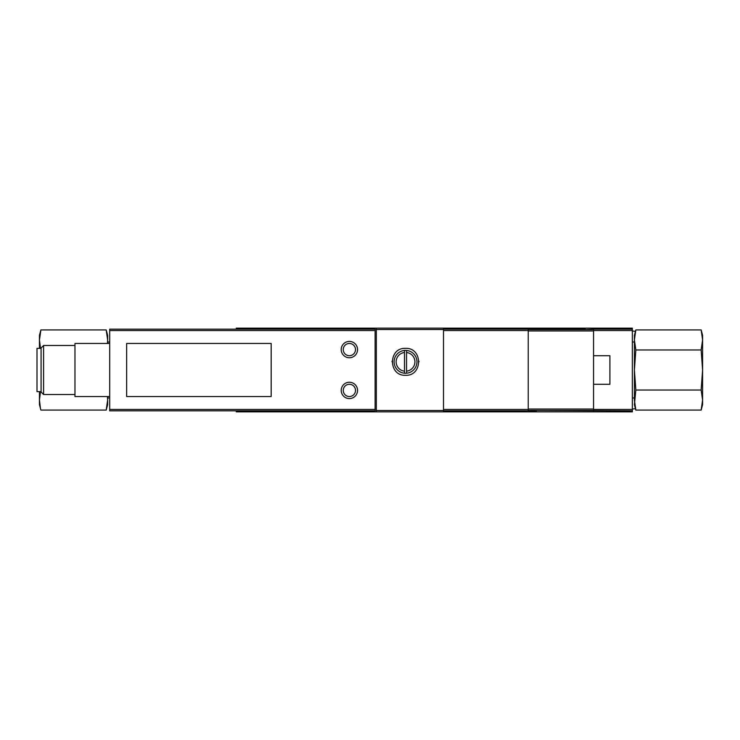 <?xml version="1.0" encoding="UTF-8"?>
<svg xmlns="http://www.w3.org/2000/svg" width="740" height="740" viewBox="0 0 740 740"><rect width="100%" height="100%" fill="white"/><g stroke="black" fill="none" stroke-linecap="round" stroke-linejoin="round"><path stroke-width="1.11" d="M404.503 371.166L404.503 350.446A11.433 11.433 0 0 0 404.503 373.219L404.503 371.166L404.503 373.219A11.433 11.433 0 0 0 416.962 361.832A11.433 11.433 0 0 0 406.547 350.446L406.547 352.499L406.547 350.446A11.433 11.433 0 0 0 404.503 350.446L404.503 352.499A9.389 9.389 0 0 0 404.503 371.166M406.547 371.166L406.547 352.499A9.389 9.389 0 0 1 406.547 371.166L406.547 373.219L406.547 371.166M443.5 328.144L443.5 411.856L632.358 411.856L632.358 328.144L376.327 328.144L376.327 411.856L236.273 411.856L236.273 410.829M405.529 375.31C422.929 376.068 422.873 347.55 405.529 348.355C388.195 347.522 388.093 376.059 405.529 375.31L405.529 375.31M271.182 343.462L126.633 343.462L126.633 396.538L271.182 396.538L271.182 343.462M375.106 409.451L375.106 329.171L109.687 329.171L109.687 410.829L375.106 410.829L375.106 409.451L109.687 409.451M632.358 410.829L536.398 410.423M528.231 410.829L528.231 329.171L443.5 329.171L443.5 410.829L536.398 410.829M585.396 329.578L593.563 329.171L593.563 410.829M585.396 329.171L528.231 329.171M236.273 329.171L236.273 328.144L376.327 328.144M443.5 411.856L376.327 411.856M109.687 396.538L74.971 396.538L74.971 343.462L109.687 343.462M41.079 348.355L37 348.355L37 391.645L41.079 391.645M43.586 394.503L43.586 345.497L41.079 348.004L41.079 391.996L43.586 394.503L74.971 394.503M43.586 345.497L74.971 345.497M632.358 329.171L593.563 329.171M593.563 410.423L528.231 410.423M593.563 329.578L528.231 329.578M593.563 355.709L609.899 355.709L609.899 384.291L593.563 384.291M349.382 398.582A8.168 8.168 0 0 0 356.449 386.336A8.168 8.168 0 0 0 342.305 386.336A8.168 8.168 0 0 0 349.382 398.582A8.168 8.168 0 0 0 356.449 386.336A8.168 8.168 0 0 0 342.305 386.336A8.168 8.168 0 0 0 349.382 398.582M349.382 357.753A8.168 8.168 0 0 0 356.449 345.497A8.168 8.168 0 0 0 342.305 345.497A8.168 8.168 0 0 0 349.382 357.753A8.168 8.168 0 0 0 356.449 345.497A8.168 8.168 0 0 0 342.305 345.497A8.168 8.168 0 0 0 349.382 357.753M418.997 361.805A13.477 13.477 0 0 0 418.988 361.305M392.061 361.24A13.477 13.477 0 0 0 392.052 361.786M40.395 408.073L39.451 400.062L39.451 404.706L40.885 410.08L106.199 410.08L107.392 404.068M39.451 391.645L39.451 400.062L40.45 391.821M40.487 348.355L39.451 339.938L39.451 348.355M40.885 329.92L39.451 335.294L39.451 339.938L40.885 329.92L106.199 329.92L107.642 339.938L106.199 329.92L107.642 335.294L107.642 343.462M107.642 339.938L107.448 343.462M107.642 396.538L107.642 404.706L106.199 410.08L107.642 400.062L107.448 396.538M107.642 342.028L109.687 342.028M701.15 410.08L702.593 404.706L702.593 400.062L701.15 410.08L635.836 410.08L634.402 400.062L635.836 410.08L634.402 404.706L635.836 390.036L634.402 370L635.836 349.964L634.402 339.938L635.836 329.92L634.652 335.932M702.593 339.938L702.593 335.294L701.15 329.92L702.593 339.938L701.15 349.964L702.593 370L702.593 339.938M701.649 331.927L701.15 329.92L635.836 329.92L634.402 335.294L634.402 400.062M702.593 400.062L702.593 370L701.15 390.036L702.593 400.062M634.402 342.028L632.358 342.028M635.836 349.964L701.15 349.964M635.836 390.036L701.15 390.036M702.593 337.588L702.593 402.412M443.5 329.513L376.327 329.513M443.5 410.487L376.327 410.487M375.106 330.549L109.687 330.549M632.358 409.451L593.563 409.451M632.358 330.549L593.563 330.549M528.231 330.549L443.5 330.549M528.231 409.451L443.5 409.451M593.563 409.044L528.231 409.044M593.563 330.956L528.231 330.956M349.382 396.538A6.124 6.124 0 0 0 354.682 387.353A6.124 6.124 0 0 0 344.072 387.353A6.124 6.124 0 0 0 349.382 396.538M349.382 355.709A6.124 6.124 0 0 0 354.682 346.524A6.124 6.124 0 0 0 344.072 346.524A6.124 6.124 0 0 0 349.382 355.709M107.642 397.972L109.687 397.972M634.402 397.972L632.358 397.972M635.475 331.279L632.358 331.002M635.475 408.721L632.358 408.998"/></g></svg>
